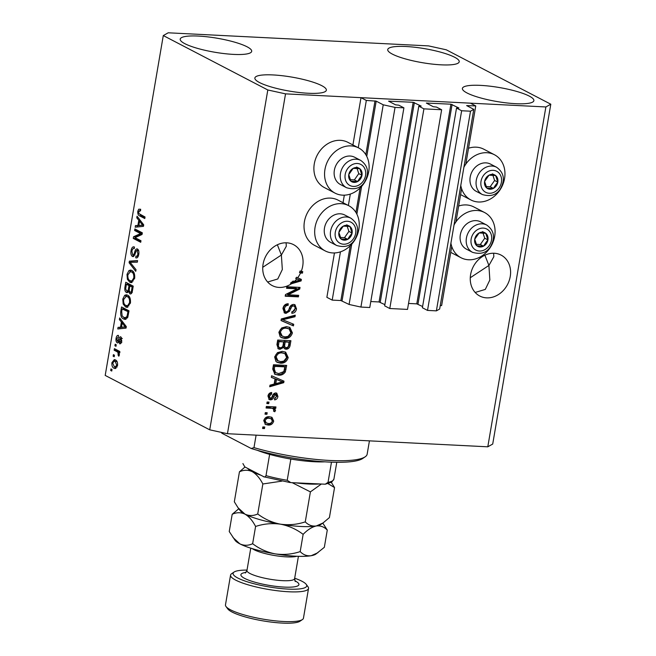 <?xml version="1.0" encoding="UTF-8"?>
<svg xmlns="http://www.w3.org/2000/svg" width="656" height="656" viewBox="0 0 656 656"><rect width="100%" height="100%" fill="white"/><g stroke="black" fill="none" stroke-linecap="round" stroke-linejoin="round"><path stroke-width="0.98" d="M340.448 251.838L332.198 300.104L326.868 297.324L334.453 252.945M418.79 106.19L384.662 305.852L389.779 308.517L423.907 108.855L418.79 106.19L421.193 106.108L413.182 102.295L388.598 101.155L395.535 104.821L398.791 105.181L403.907 107.846L395.043 107.404L383.227 104.804L376.191 101.139L366.327 100.442L358.25 147.731M350.329 194.061L348.369 205.5M366.327 100.442L360.997 97.662L352.912 144.951M344.326 195.176L343.039 202.72M350.238 245.762L340.882 300.538L332.198 300.104M340.882 300.538L349.099 304.466L383.227 104.804M395.043 107.404L360.915 307.065L349.099 304.466M403.907 107.846L369.779 307.508L360.915 307.065M413.182 102.295L379.053 301.957L370.804 301.539M379.053 301.957L384.867 304.63M389.779 308.517L407.515 309.402L441.644 109.749L423.907 108.855M360.997 97.662L470.418 103.172L475.756 105.944L466.637 105.583L473.788 109.355L470.508 111.2L461.644 110.749L456.519 108.084L458.921 108.01L450.918 104.197L426.326 103.049L433.263 106.715L436.519 107.084L441.644 109.749M450.918 104.197L416.79 303.851L408.532 303.441M416.79 303.851L422.603 306.524M456.519 108.084L422.39 307.746L427.515 310.411L461.644 110.749M470.508 111.2L436.379 310.862L427.515 310.411M473.788 109.355L439.659 309.017L436.379 310.862M451.73 246.476L441.627 305.606L440.25 305.54M475.756 105.944L465.809 164.107M461.611 188.698L455.936 221.876M484.891 255.209L488.909 265.45L493.829 256.726L493.632 253.241M510.237 276.553A23.075 19.311 117.5 0 0 501.077 255.094A23.075 19.311 117.5 0 0 470.614 274.561A23.075 19.311 117.5 0 0 479.774 296.028A23.075 19.311 117.5 0 0 510.237 276.553M277.365 244.77L281.375 255.012L286.295 246.287L286.106 242.802M302.711 266.115A23.075 19.311 117.5 0 0 293.552 244.655A23.075 19.311 117.5 0 0 263.089 264.122A23.075 19.311 117.5 0 0 272.248 285.59A23.075 19.311 117.5 0 0 291.494 283.728L290.428 283.171A23.075 19.311 117.5 0 0 293.166 281.022L294.232 281.572L299.882 280.096L295.692 278.398A23.075 19.311 117.5 0 0 296.61 277.234L297.676 277.791A23.075 19.311 117.5 0 0 300.53 273.019L299.464 272.461A23.075 19.311 117.5 0 0 300.128 270.936L301.194 271.494A23.075 19.311 117.5 0 0 302.711 266.115M184.82 43.665A36.26 7.101 -170.3 0 1 180.211 39.122A36.26 7.101 -170.3 0 1 207.435 36.834A36.26 7.101 -170.3 0 1 247.082 46.797A36.26 7.101 -170.3 0 1 251.691 51.34A36.26 7.101 -170.3 0 1 224.467 53.628A36.26 7.101 -170.3 0 1 184.82 43.665M392.354 54.104A36.26 7.101 -170.3 0 1 387.737 49.561A36.26 7.101 -170.3 0 1 414.961 47.273A36.26 7.101 -170.3 0 1 454.608 57.236A36.26 7.101 -170.3 0 1 459.216 61.779A36.26 7.101 -170.3 0 1 432.001 64.067A36.26 7.101 -170.3 0 1 392.354 54.104M467.015 92.963A36.26 7.101 -170.3 0 1 462.398 88.421A36.26 7.101 -170.3 0 1 489.622 86.141A36.26 7.101 -170.3 0 1 529.269 96.096A36.26 7.101 -170.3 0 1 533.877 100.639A36.26 7.101 -170.3 0 1 506.662 102.926A36.26 7.101 -170.3 0 1 467.015 92.963M259.481 82.525A36.26 7.101 -170.3 0 1 254.872 77.982A36.26 7.101 -170.3 0 1 282.096 75.702A36.26 7.101 -170.3 0 1 321.743 85.657A36.26 7.101 -170.3 0 1 326.352 90.2A36.26 7.101 -170.3 0 1 299.128 92.488A36.26 7.101 -170.3 0 1 259.481 82.525M460.783 185.435A25.494 21.336 117.5 0 0 470.91 199.965A25.494 21.336 117.5 0 0 478.462 201.991A25.494 21.336 117.5 0 0 503.431 182.926A25.494 21.336 117.5 0 0 494.444 154.742L483.775 149.191A25.494 21.336 117.5 0 0 476.223 147.165A25.494 21.336 117.5 0 0 468.523 148.256M494.444 154.742A25.494 21.336 117.5 0 0 486.883 152.717A25.494 21.336 117.5 0 0 463.899 167.231M458.642 206.033A25.494 21.336 -62.5 0 1 466.342 204.934A25.494 21.336 -62.5 0 1 473.903 206.968L484.571 212.519A25.494 21.336 -62.5 0 1 493.55 240.695A25.494 21.336 -62.5 0 1 468.589 259.768A25.494 21.336 -62.5 0 1 461.029 257.742A25.494 21.336 -62.5 0 1 450.91 243.212M454.018 225A25.494 21.336 -62.5 0 1 477.01 210.486A25.494 21.336 -62.5 0 1 484.571 212.519M335.068 193.135L324.4 187.583A25.494 21.336 -62.5 0 1 315.421 159.4A25.494 21.336 -62.5 0 1 340.382 140.335A25.494 21.336 -62.5 0 1 347.942 142.36L358.611 147.912A25.494 21.336 -62.5 0 1 367.59 176.087A25.494 21.336 -62.5 0 1 342.629 195.16A25.494 21.336 -62.5 0 1 335.068 193.135A25.494 21.336 -62.5 0 1 326.089 164.951A25.494 21.336 -62.5 0 1 351.05 145.886A25.494 21.336 -62.5 0 1 358.611 147.912M348.73 205.689L338.07 200.137A25.494 21.336 117.5 0 0 330.509 198.104A25.494 21.336 117.5 0 0 305.548 217.177A25.494 21.336 117.5 0 0 314.527 245.352L325.196 250.904A25.494 21.336 117.5 0 0 332.748 252.937A25.494 21.336 117.5 0 0 357.717 233.864A25.494 21.336 117.5 0 0 348.73 205.689A25.494 21.336 117.5 0 0 341.177 203.655A25.494 21.336 117.5 0 0 316.208 222.728A25.494 21.336 117.5 0 0 325.196 250.904M267.648 282.023L277.775 278.972L282.326 269.526L281.375 255.012L262.753 267.295M475.174 292.461L485.301 289.411L489.852 279.964L488.909 265.45L470.278 277.734M168.207 32.8L428.557 45.895L446.277 49.799L550.802 104.206L492.713 444.055L487.793 446.81L227.443 433.714L209.723 429.819L105.198 375.412L163.287 35.563L168.207 32.8M297.676 277.791L301.391 279.407L301.129 280.916L291.494 283.728M301.194 271.494L302.728 271.576L302.465 273.117L300.53 273.019M297.061 288.812L286.549 288.287L286.811 286.738L300.022 287.41L299.743 289.05L288.14 294.79L298.669 295.323L298.406 296.865L285.196 296.2L285.483 294.552L297.061 288.812L295.995 288.263L286.639 287.787M285.967 313.379L284.581 313.019L282.925 308.509C283.63 305.384 285.401 303.802 288.23 303.753L288.14 305.311C286.172 305.409 284.934 306.549 284.442 308.714L285.368 311.625L286.188 311.838C287.804 311.452 288.845 310.255 289.321 308.246C290.083 305.844 291.526 304.573 293.634 304.417L294.987 304.761L296.52 308.919C295.913 311.739 294.339 313.191 291.789 313.281L291.887 311.731C293.56 311.674 294.585 310.731 294.962 308.886C295.274 307.213 294.733 306.237 293.339 305.958L291.92 306.377L289.509 311.247L285.967 313.379L284.073 312.691M292.273 305.409L294.109 306.155L292.273 305.409L290.854 305.827L291.92 306.377M293.445 325.893L281.039 320.546L281.309 318.947L295.274 315.167L295.003 316.758L282.728 319.743L293.716 324.285L293.445 325.893L281.055 320.456M278.874 332.207L281.695 327.926L286.475 326.647L289.886 327.459L292.42 332.895C291.043 336.897 288.443 338.742 284.622 338.439L281.465 337.66L280.137 336.684L278.874 332.207M274.643 356.921L277.463 352.641L282.252 351.362L285.663 352.174L288.197 357.61C286.82 361.612 284.22 363.457 280.399 363.153L277.242 362.374L275.914 361.399L274.643 356.921M275.044 378.865L271.322 377.364L271.6 375.757L283.991 381.169L283.736 382.678L269.714 386.761L269.993 385.162L274.159 384.055L275.044 378.865L271.346 377.249M264.475 428.565L262.589 428.475L262.851 426.933L264.737 427.023L264.475 428.565L262.671 427.974M550.802 104.206L545.882 106.961L487.793 446.81M545.882 106.961L285.532 93.865L227.443 433.714M268.115 425.055L265.459 424.432L263.753 420.644C264.762 417.741 266.656 416.445 269.436 416.74L271.969 417.339L273.7 421.144C272.716 424.014 270.854 425.318 268.115 425.055L264.967 424.129M266.918 414.28L265.032 414.182L265.295 412.64L267.181 412.739L266.918 414.28L265.114 413.69M271.067 408.253L266.09 408.007L266.352 406.458L275.955 406.941L275.692 408.491L274.159 408.409L275.553 410.32L274.79 411.755L273.511 411.107L273.864 410.066L272.978 408.631L270.001 407.704L266.172 407.507M272.289 408.27L270.001 407.704M268.73 403.661L266.844 403.563L267.107 402.021L268.993 402.112L268.73 403.661L266.935 403.071M270.436 399.848L269.231 399.545L267.96 396.044C268.435 393.871 269.673 392.69 271.674 392.509L271.584 394.067L269.313 396.216L270.461 398.29L271.395 397.987L272.174 396.552C272.773 394.412 273.97 393.198 275.766 392.911L276.775 393.165L277.914 396.478C277.529 398.536 276.414 399.668 274.569 399.865L274.667 398.307L276.537 396.462L275.692 394.469L273.962 396.618C273.38 398.692 272.199 399.766 270.436 399.848L268.739 399.209M268.87 397.61L270.461 398.29M274.626 393.912L276.053 394.559L274.626 393.912L273.741 394.363L274.815 394.912M278.439 375.125L274.921 374.289L272.732 369.139L273.478 364.752L286.688 365.417L285.319 371.96C283.507 374.453 281.211 375.511 278.439 375.125L274.413 373.994M280.03 349.304L278.374 348.894L276.922 344.613L277.701 340.038L290.911 340.702L290.124 345.31C289.681 347.803 288.345 349.115 286.106 349.222L284.893 348.91L283.622 347.426L280.03 349.304L277.873 348.566M140.556 233.585L134.611 230.494L134.874 228.944L142.344 232.831L142.057 234.479L135.038 237.652L140.991 240.752L140.72 242.294L133.258 238.407L133.537 236.759L140.556 233.585L142.196 233.667M134.259 248.599C133.135 248.23 132.348 249.116 131.905 251.256L132.676 254.922C133.619 254.913 134.3 253.921 134.718 251.945C135.333 249.633 136.243 248.649 137.457 249.001C138.728 249.911 139.17 251.707 138.76 254.38C138.211 257.177 137.211 258.308 135.751 257.792L135.923 256.193C136.874 256.537 137.53 255.799 137.883 253.979L137.17 250.543L136.333 250.633L134.603 255.118L132.43 256.48C131.069 255.471 130.61 253.536 131.061 250.666C131.692 247.591 132.815 246.369 134.431 247.009L134.259 248.599L133.791 248.509L134.267 248.534M133.701 246.812L134.431 247.009M132.676 254.922L134.857 255.11M136.948 248.862L137.457 249.001M136.358 257.956L136.94 257.849M135.923 256.193L138.211 256.373M138.637 250.617L136.333 250.633M132.963 256.635L133.48 256.537M135.759 271.322L129.101 262.753L129.371 261.154L137.596 260.596L137.325 262.187L130.118 262.326L136.038 269.714L135.759 271.322M127.002 274.372L128.929 270.6L130.56 270.075L131.741 270.42C133.996 271.404 134.972 274.052 134.66 278.365L131.159 282.654L129.822 282.252L127.395 279.341L127.002 274.372L127.961 274.421M122.779 299.087L124.697 295.315L126.337 294.79L127.518 295.143C129.773 296.118 130.741 298.767 130.437 303.08L126.936 307.369L125.599 306.967L123.172 304.056L122.779 299.087L123.73 299.136M121.393 322.03L119.384 319.57L119.663 317.963L126.313 326.598L126.059 328.107L117.777 328.968L118.055 327.369L120.507 327.229L121.393 322.03L122.852 322.104M111.75 371.042L110.684 370.484L110.946 368.943L112.012 369.5L111.75 371.042M285.532 93.865L267.812 89.97L209.723 429.819M267.812 89.97L163.287 35.563M114.078 368.262C112.43 367.622 111.709 365.736 111.922 362.612L114.333 359.586L115.44 359.931C117.063 360.587 117.768 362.456 117.547 365.54L115.128 368.574L114.078 368.262L115.964 368.352L114.259 366.671M114.193 356.749L113.127 356.2L113.39 354.65L114.456 355.208L114.193 356.749M116.965 351.673L114.144 350.214L114.415 348.664L119.843 351.493L119.581 353.035L118.711 352.584L119.359 354.912L118.826 356.216L118.146 355.232L118.023 352.526L116.965 351.673L118.851 351.772L116.03 350.304L114.144 350.214M115.973 346.327L114.907 345.769L115.169 344.228L116.235 344.777L115.973 346.327M118.301 337.02L116.85 338.709L117.35 341.153L118.457 339.759C118.949 337.676 119.72 336.7 120.77 336.831L121.729 341.071C121.36 343.121 120.638 344.023 119.572 343.785L119.745 342.186L120.942 340.718L120.614 338.439L119.466 340.259C118.982 342.268 118.236 343.104 117.219 342.768C116.12 342.014 115.751 340.489 116.096 338.201C116.522 336.061 117.317 335.134 118.465 335.429L118.301 336.995M117.35 341.153L119.162 341.12M119.745 342.186L121.827 342.317M121.77 338.496L120.073 338.693M117.686 342.916L118.146 342.817M123.599 318.964C121.344 318.078 120.409 315.536 120.794 311.338L121.54 306.959L129.011 310.846L127.748 317.332L125.091 319.423L123.599 318.964L125.485 319.054L123.443 317.168M127.649 292.519L126.403 292.461C124.976 291.576 124.501 289.698 124.984 286.82L125.763 282.244L133.234 286.131L132.446 290.739C132.012 293.232 131.151 294.265 129.872 293.839L128.584 291.362L126.403 292.461L127.059 292.65M130.355 293.978L130.847 293.888M138.785 220.268L136.776 217.808L137.055 216.201L143.705 224.836L143.451 226.345L135.169 227.206L135.448 225.607L137.899 225.467L138.785 220.268L140.245 220.342M137.793 211.248L138.719 209.198L140.671 209.256L140.507 210.847L139.662 210.609L138.654 211.773L138.957 213.61L145.05 216.997L144.787 218.546L139.72 215.906C138.252 215.471 137.612 213.922 137.793 211.248L138.777 211.298M111.832 370.542L110.684 370.484M112.775 362.661L111.922 362.612M114.251 361.194L115.349 359.882M117.604 365.138L116.776 365.097L115.185 361.472L114.3 361.194L112.693 363.055L114.292 366.688L117.096 367.057M117.088 361.579L114.3 361.194M117.071 361.571L115.185 361.472M115.169 366.958L116.776 365.097M114.275 356.257L113.127 356.2M116.03 350.304L116.161 349.574M119.646 352.633L118.711 352.584M119.277 355.29L118.146 355.232M119.392 354.289L118.424 354.24M119.654 352.608L118.023 352.526M119.909 352.625L118.851 351.772M116.055 345.827L114.907 345.769M116.948 338.25L116.096 338.201M120.868 338.414L121.368 337.405M121.778 340.759L120.942 340.718M118.572 342.424L118.014 341.243M120.958 319.652L119.384 319.57M119.712 328.771L119.941 327.459L118.055 327.369M119.941 327.459L122.393 327.319L120.507 327.229M123.123 323.039L123.205 322.563M125.542 325.597L124.115 325.524L122.18 322.99L121.467 327.172L126.239 327.049M123.59 323.064L122.18 322.99M126.247 326.991L125.411 326.95L124.115 325.524M121.467 327.172L125.411 326.95M121.737 311.387L120.794 311.338M123.09 309.001L123.287 307.869M126.001 319.292L125.485 319.054M128.814 311.985L122.147 308.96L121.696 311.608L122.147 315.88L123.869 317.422L127.51 317.873M128.879 311.575L124.033 309.05L122.147 308.96M128.363 314.593L127.428 314.544L127.871 311.936M127.961 316.618L126.92 316.569L127.428 314.544M125.14 317.824L126.92 316.569M125.632 296.43L126.592 295.405L124.697 295.315M126.592 295.405L127.28 295.028M127.854 307.229L125.599 306.967M127.485 307.057L125.608 305.278M124.402 304.113L123.172 304.056M128.83 305.844L127.682 305.663L129.568 302.637C129.781 299.325 129.002 297.34 127.239 296.676L126.214 296.364L123.656 299.53C123.443 302.769 124.181 304.737 125.886 305.434L128.83 305.844M129.527 297.004L126.214 296.364M130.503 302.687L129.568 302.637M129.125 296.774L127.239 296.676M127.321 284.286L127.51 283.154M131.307 293.593L130.651 292.355M129.347 291.403L128.584 291.362M127.936 292.33L127.018 291.026M130.806 286.106L128.264 284.335L126.37 284.237L125.69 288.853L126.665 290.911L129.265 291.067M133.111 286.861L129.863 286.057L129.396 288.788L129.207 290.346L130.011 292.232L132.266 292.437M133.037 287.262L129.863 286.057M130.011 292.232C130.913 292.478 131.462 291.649 131.659 289.747L132.094 287.221M130.88 285.696L128.994 285.606L126.37 284.237M126.665 290.911C127.625 291.231 128.24 290.411 128.502 288.451L128.994 285.606M129.855 271.715L130.815 270.69L128.929 270.6M130.815 270.69L131.512 270.313M132.077 282.515L129.822 282.252M131.708 282.342L129.831 280.563M128.625 279.399L127.395 279.341M133.053 281.129L131.905 280.948L133.791 277.923C134.004 274.61 133.234 272.617 131.471 271.961L130.437 271.65L127.879 274.815C127.666 278.046 128.412 280.014 130.109 280.719L133.053 281.129M133.75 272.281L130.437 271.65M134.726 277.972L133.791 277.923M133.357 272.06L131.471 271.961M130.56 262.826L129.101 262.753M131.069 262.343L131.257 261.252L129.371 261.154M131.257 261.252L137.555 260.817M132.02 250.715L131.061 250.666M133.594 248.517L134.39 247.378M137.202 250.453L137.916 249.346M137.711 257.234L137.801 256.357M138.818 254.028L137.883 253.979M133.873 256.25L133.135 255.02M142.221 233.561L136.497 230.584L134.611 230.494M136.497 230.584L136.62 229.854M140.86 241.482L135.144 238.505L133.258 238.407M135.144 238.505L135.267 237.775M135.308 237.529L135.431 236.849L133.537 236.759M135.431 236.849L142.18 233.798M138.35 217.89L136.776 217.808M137.112 227.009L137.334 225.697L135.448 225.607M137.334 225.697L139.785 225.557L137.899 225.467M140.515 221.277L140.597 220.801M142.934 223.835L141.507 223.762L139.572 221.228L138.859 225.41L143.631 225.287M140.983 221.302L139.572 221.228M143.639 225.229L142.803 225.188L141.507 223.762M138.859 225.41L142.803 225.188M139.679 211.347L140.605 209.297L138.719 209.198M144.927 217.726L141.606 216.004L139.72 215.906M141.606 216.004L139.9 214.323M263.589 426.966L263.409 428.015M271.395 417.093L272.634 420.586L273.7 421.144M272.634 420.586C271.65 423.464 269.788 424.76 267.049 424.498M271.158 418.741L268.115 417.733C266.205 417.454 264.852 418.274 264.048 420.201L265.237 422.497L268.288 423.505C270.19 423.776 271.543 422.956 272.338 421.037L271.158 418.741L269.181 418.29C267.271 418.003 265.918 418.831 265.122 420.75L266.303 423.046M268.115 417.733L269.181 418.29M264.048 420.201L265.122 420.75M266.033 412.673L265.852 413.723M274.807 406.884L274.626 407.934L275.692 408.491M274.626 407.934L273.093 407.86L274.159 408.409M273.093 407.86L275.553 410.32M274.487 409.77L273.724 411.197L274.79 411.755M267.845 402.054L267.664 403.104M270.559 392.747L270.518 393.51L271.584 394.067M270.518 393.51L268.247 395.658L269.313 396.216M268.247 395.658L269.395 397.741M276.192 392.969L276.848 395.921L277.914 396.478M276.848 395.921L274.618 399.078M273.741 394.363L272.896 396.068C272.314 398.135 271.133 399.209 269.362 399.291M282.916 380.701L282.67 382.12L283.736 382.678M282.67 382.12L269.87 385.851M282.49 381.858L275.438 378.889L274.725 383.071L275.791 383.629L282.49 381.858L276.504 379.447L275.791 383.629M279.038 380.488L280.104 381.038M275.438 378.889L276.504 379.447M285.532 365.359L284.253 371.403L285.319 371.96M284.253 371.403C282.433 373.904 280.145 374.961 277.373 374.576M284.876 366.884L283.81 366.327L273.691 365.818L273.24 368.475L274.528 372.28L278.726 373.584L283.81 371.583L284.876 366.884L274.757 366.376L274.306 369.025L275.594 372.829M273.691 365.818L274.757 366.376M273.24 368.475L274.306 369.025M285.106 351.919L287.123 357.061L288.197 357.61M287.123 357.061C285.754 361.054 283.154 362.899 279.333 362.596L280.399 363.153M279.333 362.596L276.725 362.071M284.86 353.576L280.899 352.354C278.078 352.116 276.151 353.477 275.126 356.438L276.963 360.423L280.702 361.612L283.802 361.112L286.647 357.545L284.86 353.576L281.965 352.912C279.144 352.666 277.217 354.027 276.192 356.987L278.029 360.98M280.899 352.354L281.965 352.912M275.126 356.438L276.192 356.987M289.763 340.644L289.058 344.753C288.615 347.254 287.279 348.557 285.04 348.664L286.106 349.222M285.04 348.664L284.392 348.574M278.964 348.754L282.556 346.868L283.622 347.426M283.613 341.891L277.914 341.104L277.308 345.671L278.185 346.958L280.284 347.762C281.965 347.68 282.916 346.671 283.13 344.736L283.613 341.891L278.98 341.661L278.374 346.229L279.259 347.508M289.107 342.17L284.089 341.415L283.49 345.671L284.228 346.909L286.155 347.664C287.722 347.541 288.566 346.548 288.673 344.695L289.107 342.17L285.155 341.973L284.556 346.22L285.294 347.459M284.089 341.415L285.155 341.973M283.49 345.671L284.556 346.22M277.914 341.104L278.98 341.661M277.308 345.671L278.374 346.229M277.398 344.17L278.464 344.72M289.329 327.205L291.354 332.346L292.42 332.895M291.354 332.346C289.977 336.339 287.377 338.184 283.556 337.881L284.622 338.439M283.556 337.881L280.948 337.356M289.083 328.853L285.122 327.639C282.301 327.401 280.374 328.754 279.349 331.715L281.186 335.708L284.925 336.897L288.025 336.397L290.87 332.83L289.083 328.853L286.188 328.197C283.367 327.951 281.44 329.312 280.415 332.272L282.252 336.257M285.122 327.639L286.188 328.197M279.349 331.715L280.415 332.272M294.06 315.495L293.937 316.2L295.003 316.758M293.937 316.2L281.662 319.185L282.728 319.743M292.633 323.834L292.379 325.335M287.123 303.835L287.074 304.753L288.14 305.311M287.074 304.753C285.106 304.86 283.868 305.991 283.376 308.156L284.442 308.714M283.376 308.156L284.302 311.067L285.368 311.625M294.429 304.54L295.454 308.361L296.52 308.919M295.454 308.361L291.83 312.625M290.854 305.827L288.443 310.69L289.509 311.247M288.443 310.69L284.901 312.822M298.865 287.344L298.677 288.492L299.743 289.05M298.677 288.492L287.074 294.241L288.14 294.79M297.512 295.266L297.34 296.315L298.406 296.865M297.34 296.315L285.286 295.708M300.309 278.939L300.063 280.358L301.129 280.916M300.063 280.358L290.428 283.171M299.882 280.096L295.692 278.398M296.438 278.726L297.504 279.276M301.58 271.51L301.399 272.56L302.465 273.117M301.399 272.56L299.464 272.461M294.232 281.572A23.075 19.311 117.5 0 0 296.758 278.948M360.456 178.965A7.692 6.437 117.5 0 0 361.973 175.291A7.692 6.437 117.5 0 0 359.775 168.69A7.692 6.437 117.5 0 0 353.174 168.362A7.692 6.437 117.5 0 0 348.771 174.627A7.692 6.437 117.5 0 0 350.968 181.236A7.692 6.437 117.5 0 0 357.569 181.564A7.692 6.437 117.5 0 0 360.456 178.965M359.627 178.358L361.973 175.291L359.775 168.69L353.174 168.362L348.771 174.627L350.968 181.236L357.569 181.564L359.627 178.358M360.767 160.433L354.666 157.251A15.383 12.874 117.5 0 0 337.397 162.893A15.383 12.874 117.5 0 0 340.464 184.541L346.565 187.723A15.383 12.874 -62.5 0 1 343.498 166.066A15.383 12.874 -62.5 0 1 360.767 160.433C368.303 165.911 369.508 173.192 364.383 182.27C360.57 188.239 354.625 190.051 346.565 187.723M350.378 179.703L354.371 179.9L358.775 173.627L357.061 168.494M356.577 167.026L359.775 168.69M354.371 179.9L357.569 181.564M358.775 173.627L361.973 175.291M496.289 185.804A7.692 6.437 117.5 0 0 497.814 182.13A7.692 6.437 117.5 0 0 495.608 175.521A7.692 6.437 117.5 0 0 489.007 175.193A7.692 6.437 117.5 0 0 484.604 181.466A7.692 6.437 117.5 0 0 486.809 188.067A7.692 6.437 117.5 0 0 493.41 188.403A7.692 6.437 117.5 0 0 496.289 185.804M495.469 185.189L497.814 182.13L495.608 175.521L489.007 175.193L484.604 181.466L486.809 188.067L493.41 188.403L495.469 185.189M496.6 167.264L490.499 164.09A15.383 12.874 117.5 0 0 473.23 169.724A15.383 12.874 117.5 0 0 476.297 191.38L482.398 194.553A15.383 12.874 -62.5 0 1 479.331 172.897A15.383 12.874 -62.5 0 1 496.6 167.264C504.144 172.741 505.35 180.023 500.225 189.108C496.403 195.07 490.467 196.89 482.398 194.553M486.211 186.534L490.212 186.73L494.608 180.466L492.902 175.324M492.41 173.856L495.608 175.521M490.212 186.73L493.41 188.403M494.608 180.466L497.814 182.13M486.416 243.573A7.692 6.437 117.5 0 0 487.933 239.899A7.692 6.437 117.5 0 0 485.735 233.298A7.692 6.437 117.5 0 0 479.134 232.962A7.692 6.437 117.5 0 0 474.731 239.235A7.692 6.437 117.5 0 0 476.928 245.844A7.692 6.437 117.5 0 0 483.529 246.172A7.692 6.437 117.5 0 0 486.416 243.573M485.588 242.966L487.933 239.899L485.735 233.298L479.134 232.962L474.731 239.235L476.928 245.844L483.529 246.172L485.588 242.966M486.727 225.041L480.627 221.859A15.383 12.874 117.5 0 0 463.357 227.493A15.383 12.874 117.5 0 0 466.424 249.149L472.525 252.322A15.383 12.874 -62.5 0 1 469.458 230.674A15.383 12.874 -62.5 0 1 486.727 225.041C494.263 230.518 495.477 237.8 490.344 246.877C486.531 252.847 480.586 254.659 472.525 252.322M476.338 244.311L480.331 244.508L484.735 238.235L483.021 233.101M482.537 231.634L485.735 233.298M480.331 244.508L483.529 246.172M484.735 238.235L487.933 239.899M350.575 236.742A7.692 6.437 117.5 0 0 352.1 233.069A7.692 6.437 117.5 0 0 349.894 226.468A7.692 6.437 117.5 0 0 343.293 226.131A7.692 6.437 117.5 0 0 338.89 232.404A7.692 6.437 117.5 0 0 341.095 239.014A7.692 6.437 117.5 0 0 347.696 239.342A7.692 6.437 117.5 0 0 350.575 236.742M349.755 236.127L352.1 233.069L349.894 226.468L343.293 226.131L338.89 232.404L341.095 239.014L347.696 239.342L349.755 236.127M350.894 218.202L344.794 215.029A15.383 12.874 117.5 0 0 327.524 220.662A15.383 12.874 117.5 0 0 330.583 242.318L336.684 245.492A15.383 12.874 -62.5 0 1 333.625 223.844A15.383 12.874 -62.5 0 1 350.894 218.202C358.43 223.68 359.636 230.961 354.511 240.047C350.689 246.016 344.753 247.829 336.684 245.492M340.505 237.472L344.498 237.677L348.902 231.404L347.188 226.263M346.696 224.803L349.894 226.468M344.498 237.677L347.696 239.342M348.902 231.404L352.1 233.069M253.979 447.63L251.207 448.499A72.513 14.211 -170.3 0 0 362.702 458.487L365.179 456.806A74.71 14.637 9.7 0 1 253.979 447.63L256.102 435.158M365.179 456.806A74.71 14.637 9.7 0 0 367.155 454.182L369.435 440.857M251.207 448.499L221.884 433.239L221.343 432.378M324.794 461.832A46.15 9.045 -170.3 0 1 290.846 459.052A46.15 9.045 -170.3 0 1 269.632 454.387A46.15 9.045 -170.3 0 1 257.275 450.287M331.477 462.168L328.033 482.349L325.253 484.202L290.813 482.619L287.213 480.299L290.846 459.052M242.917 463.685L242.941 463.554A46.15 9.045 9.7 0 0 242.925 463.612L244.803 466.908L263.958 476.814L289.985 482.537M263.4 476.584C264.393 477.338 265.262 477.019 266 475.625A46.15 9.045 9.7 0 0 287.213 480.299M269.632 454.387L266 475.625M247.025 570.08A37.359 7.323 9.7 0 0 234.077 572.048A37.359 7.323 9.7 0 0 237.833 578.043A37.359 7.323 9.7 0 0 282.236 588.67A37.359 7.323 9.7 0 0 306.237 584.381A37.359 7.323 9.7 0 0 301.981 581.265A37.359 7.323 9.7 0 0 294.675 578.223M306.237 584.381L308.008 586.784A39.557 7.749 -170.3 0 1 308.533 588.44A39.557 7.749 -170.3 0 1 278.841 590.933A39.557 7.749 -170.3 0 1 235.586 580.068A39.557 7.749 -170.3 0 1 230.559 575.115A39.557 7.749 -170.3 0 1 231.601 573.721L234.077 572.048M302.408 619.576L299.931 621.248A37.359 7.323 -170.3 0 1 269.239 621.831A37.359 7.323 -170.3 0 1 232.027 612.023A37.359 7.323 -170.3 0 1 227.771 608.916L226 606.513A39.557 7.749 9.7 0 0 230.502 609.809A39.557 7.749 9.7 0 0 269.903 620.191A39.557 7.749 9.7 0 0 302.408 619.576A39.557 7.749 9.7 0 0 303.449 618.182L308.533 588.44M328.033 483.652L334.544 487.588L329.41 517.584L323.014 522.971L316.274 525.973C312.076 526.481 308.402 525.12 305.27 521.873L310.395 491.877L321.186 484.144M305.27 521.873C297.201 524.546 288.919 525.308 280.432 524.169C272.117 522.545 264.548 519.142 257.726 513.976L262.851 483.98L281.875 481.127M292.199 482.685L310.395 491.877M257.726 513.976C253.38 515.977 249.124 516.034 244.959 514.132L238.062 507.76L234.323 501.799L239.448 471.803C243.786 469.803 248.042 469.745 252.216 471.648C256.307 474.05 259.85 478.158 262.851 483.98M245.008 467.006L239.448 471.803M334.544 487.588L331.346 482.39M323.014 522.971L320.85 524.439A41.754 8.184 -170.3 0 1 316.274 525.973A41.754 8.184 -170.3 0 1 280.432 524.169A41.754 8.184 -170.3 0 1 244.959 514.132A41.754 8.184 -170.3 0 1 240.203 510.655L238.185 507.924M260.588 475.124A41.754 8.184 9.7 0 1 252.216 471.648A41.754 8.184 -170.3 0 1 247.615 468.368M318.734 484.021A41.754 8.184 -170.3 0 1 295.782 482.865M238.8 508.753L232.191 514.279C236.521 512.279 240.777 512.229 244.959 514.132C249.034 516.526 252.585 520.634 255.586 526.465C263.655 523.791 271.937 523.021 280.432 524.169C288.738 525.792 296.307 529.187 303.138 534.353C307.557 529.786 311.936 526.989 316.274 525.973C320.472 525.456 324.146 526.825 327.278 530.073L322.801 523.111M327.278 530.073L324.335 547.317L315.766 554.172A41.754 8.184 -170.3 0 1 311.19 555.706A41.754 8.184 -170.3 0 1 275.348 553.902A41.754 8.184 -170.3 0 1 239.875 543.865A41.754 8.184 -170.3 0 1 235.119 540.388L229.239 531.532L232.191 514.279M317.93 552.705L311.19 555.706C306.992 556.222 303.326 554.853 300.186 551.606C292.117 554.279 283.835 555.042 275.348 553.902C267.033 552.278 259.464 548.883 252.642 543.717C248.312 545.718 244.057 545.767 239.875 543.865L232.987 537.502M252.642 543.717L255.586 526.465M300.186 551.606L303.138 534.353M230.559 575.115L225.475 604.848A39.557 7.749 9.7 0 0 226 606.513M375.011 100.876L365.81 154.677M360.119 187.993L355.937 212.454M376.191 101.139L366.753 156.366M361.612 186.427L356.872 214.143M351.739 244.196L342.063 300.801M414.362 102.557L380.234 302.219M452.099 104.452L417.97 304.113M119.622 339.816L118.457 339.759M125.616 327.09L123.73 326.991M125.927 286.869L124.984 286.82M132.602 289.796L131.659 289.747M129.445 288.501L128.502 288.451M135.677 251.994L134.718 251.945M143.008 225.328L141.122 225.229M272.896 396.068L273.962 396.618M284.901 369.049L285.967 369.607M289.058 344.753L290.124 345.31M283.63 344.138L284.696 344.695M283.851 318.693L284.917 319.251M289.567 308.14L290.633 308.697M363.211 181.138A11.865 9.93 117.5 0 0 362.161 165.287A11.865 9.93 117.5 0 0 347.532 168.781A11.865 9.93 117.5 0 0 348.582 184.639A11.865 9.93 117.5 0 0 363.211 181.138M499.052 187.977A11.865 9.93 117.5 0 0 498.002 172.118A11.865 9.93 117.5 0 0 483.365 175.619A11.865 9.93 117.5 0 0 484.415 191.47A11.865 9.93 117.5 0 0 499.052 187.977M489.171 245.746A11.865 9.93 117.5 0 0 488.121 229.895A11.865 9.93 117.5 0 0 473.493 233.388A11.865 9.93 117.5 0 0 474.542 249.247A11.865 9.93 117.5 0 0 489.171 245.746M353.338 238.915A11.865 9.93 117.5 0 0 352.288 223.056A11.865 9.93 117.5 0 0 337.651 226.558A11.865 9.93 117.5 0 0 338.701 242.417A11.865 9.93 117.5 0 0 353.338 238.915M328.033 482.349A46.15 9.045 9.7 0 0 333.912 479.101A46.15 9.045 9.7 0 0 333.92 479.044M296.766 556.255A24.174 4.74 -170.3 0 1 276.16 555.78A24.174 4.74 -170.3 0 1 254.093 549.72A24.174 4.74 -170.3 0 1 252.347 548.662M245.344 573.016L246.951 570.482A24.174 4.74 9.7 0 0 250.026 573.516A24.174 4.74 9.7 0 0 276.463 580.15A24.174 4.74 9.7 0 0 294.61 578.633L298.423 556.321M294.806 580.732A29.446 5.773 -170.3 0 1 295.192 580.929A29.446 5.773 -170.3 0 1 284.204 587.095A29.446 5.773 -170.3 0 1 244.631 578.379A29.446 5.773 -170.3 0 1 246.074 572.401M460.602 194.602L470.91 199.965M117.563 341.218L119.449 341.317M120.466 338.398L122.352 338.488M136.817 250.428L138.703 250.526M139.662 210.609L140.523 210.65M450.721 252.371L461.029 257.742M336.782 462.291L333.912 479.101L331.69 482.185L325.253 484.202M246.951 570.482L250.764 548.17M294.61 578.633L295.282 581.552"/></g></svg>

